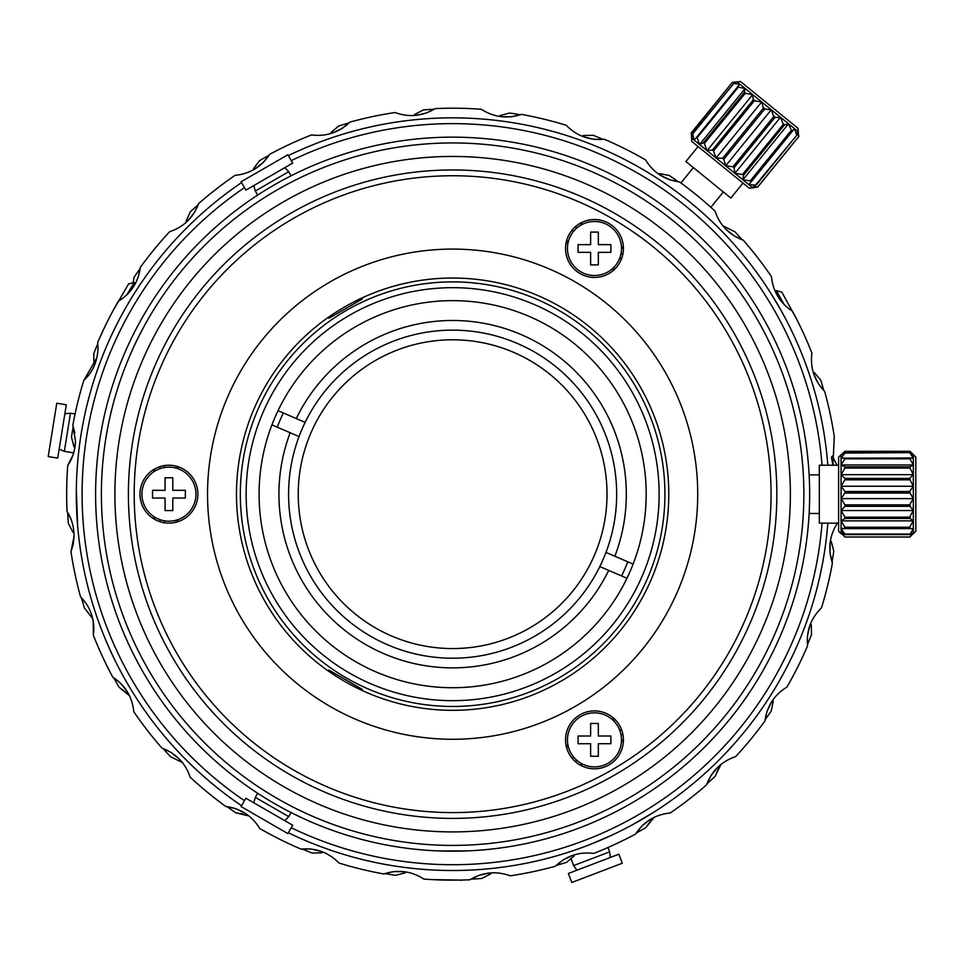 <?xml version="1.0" encoding="UTF-8"?>
<svg xmlns="http://www.w3.org/2000/svg" width="964" height="964" viewBox="0 0 964 964"><rect width="100%" height="100%" fill="white"/><g stroke="black" fill="none" stroke-linecap="round" stroke-linejoin="round"><path stroke-width="1.45" d="M433.33 705.588L425.522 704.732M240.337 494.183A212.285 212.285 0 0 0 452.634 706.467A212.285 212.285 0 0 0 664.919 494.183A212.285 212.285 0 0 0 452.634 281.886A212.285 212.285 0 0 0 240.337 494.183M246.133 494.183A206.501 206.501 0 0 0 452.634 700.671A206.501 206.501 0 0 0 659.123 494.183A206.501 206.501 0 0 0 452.634 287.682A206.501 206.501 0 0 0 246.133 494.183M646.181 494.183A193.547 193.547 0 0 0 452.634 300.635A193.547 193.547 0 0 0 259.087 494.183A193.547 193.547 0 0 0 452.634 687.73A193.547 193.547 0 0 0 646.181 494.183M283.332 412.99A187.763 187.763 0 0 0 277.234 427.173M433.33 282.765L423.678 283.874M621.635 575.954A187.763 187.763 0 0 0 627.793 561.795M471.926 282.765L479.735 283.633M159.831 468.745A293.9 293.9 0 0 1 160.024 466.636A293.9 293.9 0 0 0 159.831 468.745M575.086 226.998A293.9 293.9 0 0 1 577.002 227.89A293.9 293.9 0 0 0 575.086 226.998M621.057 253.327A293.9 293.9 0 0 1 622.78 254.544A293.9 293.9 0 0 0 621.057 253.327M153.77 471.818A299.696 299.696 0 0 1 153.963 469.408M580.509 223.142A299.696 299.696 0 0 1 582.69 224.178M621.419 246.543A299.696 299.696 0 0 1 623.419 247.917M623.419 740.436A299.696 299.696 0 0 1 621.419 741.81M582.69 764.175A299.696 299.696 0 0 1 580.509 765.211M153.963 518.957A299.696 299.696 0 0 1 153.77 516.535M622.78 733.809A293.9 293.9 0 0 1 621.057 735.026A293.9 293.9 0 0 0 622.78 733.809M577.002 760.463A293.9 293.9 0 0 1 575.086 761.355A293.9 293.9 0 0 0 577.002 760.463M160.024 521.717A293.9 293.9 0 0 1 159.831 519.62A293.9 293.9 0 0 0 160.024 521.717M716.589 762.404L712.842 766.043M709.106 769.573L706.612 771.875M736.171 741.617L737.761 739.786M803.47 630.323L802.819 631.974M825.69 543.672L825.1 547.938M825.16 547.528L825.051 548.227M824.28 435.005L824.702 437.728M821.69 420.557L821.364 418.954M734.869 231.746L722.759 225.769L734.869 231.746A385.395 385.395 0 0 1 742.135 239.783M814.46 372.779L820.786 380.19L814.279 372.514M832.402 456.334L836.921 464.973L832.281 456.032M831.305 541.792L833.776 551.215L831.257 541.479M811.218 624.865L811.531 634.601L811.242 624.539M773.14 701.382L771.284 710.938L773.236 701.069M721.048 764.307L719.168 767.224M718.999 767.501L715.059 776.418A385.395 385.395 0 0 1 707.022 783.684M654.207 817.255L651.724 819.689M651.495 819.918L645.675 827.739A385.395 385.395 0 0 1 636.228 833.029M574.026 856.008L566.615 862.334L574.303 855.827M490.471 873.95L481.831 878.469L490.772 873.83M405.013 872.854L395.589 875.324L405.338 872.806M321.771 852.742L312.203 853.08L322.157 852.779M242.904 813.99L235.867 812.833A385.395 385.395 0 0 1 226.998 806.615M235.867 812.833L249.001 815.978M312.203 853.08A385.395 385.395 0 0 1 302.178 848.995M395.589 875.324A385.395 385.395 0 0 1 384.901 873.577M481.831 878.469A385.395 385.395 0 0 1 471.022 879.132M566.615 862.334A385.395 385.395 0 0 1 556.216 865.395M645.675 827.739L654.207 817.267M715.059 776.418L721.036 764.307M771.284 710.938A385.395 385.395 0 0 1 765.067 719.819M811.531 634.601A385.395 385.395 0 0 1 807.446 644.639M833.776 551.215A385.395 385.395 0 0 1 832.028 561.904M820.786 380.19A385.395 385.395 0 0 1 823.846 390.589M127.525 693.658L119.066 687.224L129.55 695.755M92.785 618.804L84.965 608.633L92.785 618.804M659.834 173.665L669.39 175.52A385.395 385.395 0 0 1 678.27 181.738M669.39 175.52L659.521 173.568M583.316 135.599L593.053 135.273A385.395 385.395 0 0 1 603.09 139.358M593.053 135.273L582.991 135.562M500.244 115.499L509.667 113.029A385.395 385.395 0 0 1 520.355 114.776M509.667 113.029L499.93 115.547M414.785 114.403L423.425 109.896A385.395 385.395 0 0 1 434.234 109.221M423.425 109.896L414.484 114.523M331.23 132.345L338.641 126.019A385.395 385.395 0 0 1 349.04 122.97M338.641 126.019L330.965 132.526M253.761 168.435L259.581 160.614A385.395 385.395 0 0 1 269.028 155.325M259.581 160.614L253.532 168.664M186.257 220.852L190.197 211.935A385.395 385.395 0 0 1 198.235 204.669M190.197 211.935L186.1 221.13M133.972 277.415L133.213 282.717L133.972 277.415A385.395 385.395 0 0 1 140.19 268.546M94.05 363.488L93.725 353.752A385.395 385.395 0 0 1 97.81 343.726M93.725 353.752L94.026 363.814M73.951 446.561L71.481 437.138A385.395 385.395 0 0 1 73.228 426.45M71.481 437.138L73.999 446.886M72.854 532.02L68.348 523.38A385.395 385.395 0 0 1 67.673 512.571M68.348 523.38L72.975 532.321M84.483 608.163L84.965 608.633L84.483 608.163A385.395 385.395 0 0 1 81.422 597.764M119.066 687.224A385.395 385.395 0 0 1 113.776 677.776M170.387 756.607L182.497 762.584L170.387 756.607A385.395 385.395 0 0 1 163.121 748.57M821.075 417.581L821.208 418.207M114.897 494.183A337.725 337.725 0 0 1 452.634 156.445A337.725 337.725 0 0 1 790.36 494.183A337.725 337.725 0 0 1 452.634 831.908A337.725 337.725 0 0 1 114.897 494.183A337.725 337.725 0 0 1 452.634 156.445A337.725 337.725 0 0 1 790.36 494.183A337.725 337.725 0 0 1 452.634 831.908A337.725 337.725 0 0 1 114.897 494.183M803.868 494.183A351.233 351.233 0 0 1 452.634 845.416A351.233 351.233 0 0 1 101.389 494.183A351.233 351.233 0 0 1 452.634 142.937A351.233 351.233 0 0 1 803.868 494.183M809.652 494.183A357.029 357.029 0 0 1 452.634 851.2A357.029 357.029 0 0 1 95.605 494.183A357.029 357.029 0 0 1 452.634 137.153A357.029 357.029 0 0 1 809.652 494.183M438.15 850.911L467.106 850.911M166.29 738.364L172.556 745.534M172.893 745.907L168.302 740.714M168.085 740.46L165.362 737.279M164.097 735.785L157.686 727.916M162.434 733.785L161.072 732.122M160.277 731.134L157.614 727.82M198.307 771.562L208.525 780.587M196.789 770.164L195.379 768.85M188.836 762.56L196.041 769.465M196.849 770.212L197.584 770.899M207.935 780.093L210.08 781.912M208.465 780.539L203.211 775.984M201.85 774.767L200.789 773.815M344.413 854.61L335.183 851.706M329.363 849.742L330.049 849.983M330.23 850.043L330.917 850.272M343.509 854.333L342.642 854.068M330.748 850.224L333.484 851.14M326.989 848.91L325.663 848.441M336.834 852.248L339.147 852.983M496.279 867.962L497.52 867.817M498.316 867.721L504.232 866.949M499.846 867.528L498.991 867.636M591.788 843.825L613.14 834.559M623.563 829.45L620.683 830.896L623.563 829.45M653.074 812.688L651.483 813.676M651.122 813.905L649.29 815.038M632.179 824.907L653.785 812.23M642.349 819.183L638.168 821.581M634.372 823.714L633.722 824.063M754.74 718.566L756.246 716.529M755.258 717.867L752.715 721.265M749.751 725.133L750.245 724.494M755.945 716.927L757.379 714.963M752.788 721.168L752.294 721.819M746.305 729.507L750.811 723.759M751.98 722.241L752.691 721.289M776.514 685.814L775.189 688.031M774.14 689.754L773.514 690.778M769.911 696.55L769.465 697.249M767.995 699.527L769.296 697.502M770.164 696.153L773.285 691.152M774.225 689.621L777.37 684.344M820.087 575.388L822.774 562.12A376.322 376.322 0 0 1 820.087 575.388L820.039 575.604M827.136 531.14L826.871 533.707M826.654 535.719L826.522 536.912M825.184 547.287L825.533 544.793M825.75 543.202L826.389 538.081M826.678 535.562L827.04 532.104M827.1 531.489L827.293 529.453M827.835 523.127A376.322 376.322 0 0 1 288.344 832.751M241.193 805.482L241.554 805.735A376.322 376.322 0 0 1 76.337 489.423L77.674 526.32M77.409 523.054L76.879 515.101M76.59 479.638L76.734 476.144M70.553 518.198L67.046 511.559A385.974 385.974 0 0 1 67.721 465.467L72.89 455.321M67.046 511.559C71.649 518.596 73.987 526.778 74.083 536.105L70.987 551.83L73.204 544.323M86.085 603.488L80.578 596.933A385.974 385.974 0 0 1 70.987 551.83M80.578 596.933C89.23 605.549 93.665 616.297 93.882 629.179L93.388 635.312L93.159 620.587M120.38 683.042L112.776 677.138A385.974 385.974 0 0 1 93.388 635.312M112.776 677.138C125.248 685.32 132.261 696.839 133.791 711.709A385.974 385.974 0 0 0 162.012 748.172C175.99 753.366 185.389 763.042 190.197 777.213A385.974 385.974 0 0 0 225.817 806.482C240.602 808.435 251.917 815.773 259.75 828.51A385.974 385.974 0 0 0 300.997 849.115C315.843 847.73 328.507 852.369 338.991 863.045A385.974 385.974 0 0 0 383.78 873.962C397.951 869.299 411.327 871.01 423.919 879.084A385.974 385.974 0 0 0 470.01 879.758C482.795 872.071 496.219 870.757 510.281 875.818A385.974 385.974 0 0 0 555.385 866.226C566.121 855.875 578.918 851.61 593.764 853.429A385.974 385.974 0 0 0 635.589 834.029C643.771 821.557 655.291 814.544 670.161 813.014A385.974 385.974 0 0 0 706.624 784.804C711.818 770.814 721.494 761.415 735.665 756.607A385.974 385.974 0 0 0 764.934 720.988C766.886 706.202 774.225 694.887 786.961 687.055A385.974 385.974 0 0 0 807.567 645.808C806.181 630.962 810.82 618.298 821.497 607.826A385.974 385.974 0 0 0 832.414 563.024C827.751 548.853 829.462 535.478 837.535 522.886M830.137 542.346L830.064 553.011M830.149 553.685L832.414 563.024M809.953 625.142L807.507 635.529M807.446 636.204L807.567 645.808M771.851 701.37L767.163 710.95M766.946 711.589L764.934 720.988M717.746 767.211L711.034 775.502M710.685 776.08L706.624 784.804M650.375 819.34L641.879 826.028M641.494 826.425L635.589 834.029M573.05 855.189L563.362 859.78M562.819 860.129L555.385 866.226M489.712 872.938L479.156 875.276M478.638 875.469L470.01 879.758M404.458 871.685L393.794 871.613M393.119 871.697L383.78 873.962M321.663 851.501L311.276 849.055M310.601 848.995L300.997 849.115M245.434 813.399L235.855 808.712M235.216 808.495L225.817 806.482M179.605 759.295L171.303 752.583M170.724 752.233L162.012 748.172M127.465 691.923L120.777 683.428M73.24 544.154L74.083 536.105M72.288 523.042L71.685 521.15M824.015 554.987L824.304 553.179M726.603 752.173L727.808 750.884M699.876 777.888L701.214 776.719M677.656 795.818L675.439 797.457M469.034 870.143L469.649 870.118M98.015 348.498L97.689 342.545L98.015 348.498C97.472 361.416 92.725 372.104 83.76 380.539L96.942 357.656M73.529 453.429L74.758 448.381M74.891 447.585L75.481 440.958C75.156 450.333 72.565 458.503 67.721 465.467M822.039 523.127A370.538 370.538 0 0 1 291.248 827.727M244.458 800.71A370.538 370.538 0 0 1 244.458 187.643M291.248 160.627A370.538 370.538 0 0 1 822.039 465.226M76.337 489.423A376.322 376.322 0 0 1 241.554 182.618M288.344 155.602A376.322 376.322 0 0 1 827.835 465.226M432.318 879.614L459.406 880.096M74.831 432.86L72.842 425.329L75.481 440.958M72.842 425.329A385.974 385.974 0 0 1 83.76 380.539M97.689 342.545A385.974 385.974 0 0 1 118.295 301.298C131.032 293.466 138.382 282.151 140.322 267.365A385.974 385.974 0 0 1 169.604 231.746C183.763 226.938 193.439 217.539 198.632 203.561A385.974 385.974 0 0 1 235.096 175.34C249.965 173.809 261.497 166.796 269.667 154.324A385.974 385.974 0 0 1 311.493 134.936C326.338 136.743 339.135 132.478 349.884 122.127A385.974 385.974 0 0 1 394.975 112.535C409.037 117.608 422.461 116.295 435.246 108.595A385.974 385.974 0 0 1 481.337 109.269C493.93 117.343 507.305 119.054 521.476 114.391A385.974 385.974 0 0 1 566.278 125.308C576.749 135.984 589.414 140.624 604.259 139.238A385.974 385.974 0 0 1 645.506 159.843C653.339 172.58 664.654 179.931 679.439 181.871A385.974 385.974 0 0 1 715.059 211.152C719.867 225.311 729.266 234.987 743.256 240.181A385.974 385.974 0 0 1 771.465 276.644C772.995 291.514 780.009 303.045 792.48 311.215A385.974 385.974 0 0 1 811.881 353.041C810.061 367.887 814.327 380.684 824.678 391.432A385.974 385.974 0 0 1 834.27 436.523L832.944 465.226L831.39 457.105M126.742 295.008L134.189 282.476L135.562 283.283L138.105 277.367M138.346 276.668L140.322 267.365M187.51 221.154L194.222 212.851M194.571 212.273L198.632 203.561M254.894 169.013L263.377 162.326M263.762 161.928L269.667 154.324M332.206 133.165L341.895 128.574M342.437 128.224L349.884 122.127M415.556 115.427L426.112 113.077M426.618 112.884L435.246 108.595M500.798 116.668L511.462 116.74M512.137 116.656L521.476 114.391M583.594 136.852L593.981 139.298M594.655 139.37L604.259 139.238M659.822 174.954L669.402 179.641M670.04 179.858L679.439 181.871M725.663 229.058L733.953 235.77M734.532 236.12L743.256 240.181M796.626 319.132L781.864 292.14L776.321 290.586L784.19 304.636L777.828 296.502M813.64 373.755L818.231 383.443M818.581 383.985L824.678 391.432M790.914 329.302L790.384 328.206M798.337 345.486L794.77 337.448M796.433 341.148L796.975 342.365M799.409 348.016L801.735 353.643M806.723 366.742L809.615 375.08M807.965 370.236L808.302 371.236M802.325 355.113L799.771 348.86M805.386 363.103L803.024 356.897M821.063 417.496L821.292 418.593M827.305 458.912L827.377 459.768M827.69 463.323L827.1 456.828M205.935 778.358L203.994 776.671M202.898 775.707L205.187 777.719M648.049 815.785L649.037 815.183M636.409 822.569L635.156 823.28M636.83 822.34L637.541 821.943M637.963 821.702L639.144 821.039M639.674 820.726L640.349 820.34M641.012 819.954L638.337 821.497M649.278 815.038L647.844 815.906M646.736 816.58L643.699 818.388M772.14 693.008L771.754 693.622M776.261 686.235L774.285 689.513M773.984 690.007L773.429 690.911M826.618 536.008L826.425 537.755M826.232 539.322L825.738 543.31M827.088 531.634L826.69 535.442M778.322 305.636L780.009 308.588M771.718 294.671L772.562 296.032M775.008 300.033L775.442 300.756M772.14 295.358L772.694 296.237M773.634 297.755L774.056 298.454M775.177 300.298L775.803 301.346M755.535 270.86L754.74 269.787M752.089 266.257L754.39 269.317M761.307 278.909L759.921 276.945M758.993 275.632L755.366 270.631M754.463 269.414L750.751 264.522M751.787 265.871L753.342 267.932M754.559 269.534L755.27 270.51M759.271 276.017L759.74 276.692M781.045 310.432L770.899 293.357M778.189 305.407L777.297 303.877M776.116 301.877L778.129 305.311M772.658 296.177L772.128 295.321M780.31 309.119L780.876 310.131M778.647 306.203L778.153 305.347M197.427 770.754L195.909 769.344M191.173 764.85L192.957 766.561M193.921 767.477L199.44 772.598M623.419 739.858A28.944 28.944 0 0 0 594.475 710.914A28.944 28.944 0 0 0 565.531 739.858A28.944 28.944 0 0 0 594.475 768.814A28.944 28.944 0 0 0 623.419 739.858M623.419 248.495A28.944 28.944 0 0 0 594.475 219.539A28.944 28.944 0 0 0 565.531 248.495A28.944 28.944 0 0 0 594.475 277.439A28.944 28.944 0 0 0 623.419 248.495M197.885 494.183A28.944 28.944 0 0 0 168.941 465.226A28.944 28.944 0 0 0 139.985 494.183A28.944 28.944 0 0 0 168.941 523.127A28.944 28.944 0 0 0 197.885 494.183M771.055 494.183A318.433 318.433 0 0 1 452.634 812.604A318.433 318.433 0 0 1 134.201 494.183A318.433 318.433 0 0 1 452.634 175.749A318.433 318.433 0 0 1 771.055 494.183M776.851 494.183A324.217 324.217 0 0 1 452.634 818.4A324.217 324.217 0 0 1 128.405 494.183A324.217 324.217 0 0 1 452.634 169.953A324.217 324.217 0 0 1 776.851 494.183M697.719 494.183A245.097 245.097 0 0 1 452.634 739.268A245.097 245.097 0 0 1 207.537 494.183A245.097 245.097 0 0 1 452.634 249.086A245.097 245.097 0 0 1 697.719 494.183M236.481 494.183A216.141 216.141 0 0 1 452.634 278.03A216.141 216.141 0 0 1 668.775 494.183A216.141 216.141 0 0 1 452.634 710.323A216.141 216.141 0 0 1 236.481 494.183M621.491 739.858A27.016 27.016 0 0 0 594.475 712.842A27.016 27.016 0 0 0 567.459 739.858A27.016 27.016 0 0 0 594.475 766.886A27.016 27.016 0 0 0 621.491 739.858M598.331 743.726L610.875 743.726L610.875 736.002L598.331 736.002L598.331 723.458L590.619 723.458L590.619 736.002L578.075 736.002L578.075 743.726L590.619 743.726L590.619 756.27L598.331 756.27L598.331 743.726M172.797 498.039L185.341 498.039L185.341 490.315L172.797 490.315L172.797 477.77L165.073 477.77L165.073 490.315L152.529 490.315L152.529 498.039L165.073 498.039L165.073 510.583L172.797 510.583L172.797 498.039M195.957 494.183A27.016 27.016 0 0 0 168.941 467.154A27.016 27.016 0 0 0 141.913 494.183A27.016 27.016 0 0 0 168.941 521.199A27.016 27.016 0 0 0 195.957 494.183M621.491 248.495A27.016 27.016 0 0 0 594.475 221.479A27.016 27.016 0 0 0 567.459 248.495A27.016 27.016 0 0 0 594.475 275.511A27.016 27.016 0 0 0 621.491 248.495M598.331 252.351L610.875 252.351L610.875 244.639L598.331 244.639L598.331 232.095L590.619 232.095L590.619 244.639L578.075 244.639L578.075 252.351L590.619 252.351L590.619 264.895L598.331 264.895L598.331 252.351M777.43 292.562L776.068 293.333M460.455 880.072L432.221 879.614M463.298 880.011L460.262 880.277M113.162 310.504L128.61 283.898L134.189 282.476M245.892 190.137L292.695 163.121L287.862 154.758L241.072 181.774L245.892 190.137M253.761 185.594L255.315 191.017L288.742 171.713L291.092 175.785M328.278 317.385L328.808 318.313L362.235 299.009L361.705 298.093M838.608 465.226L819.304 465.226L819.304 523.127L838.608 523.127M910.016 458.828L913.33 464.985L910.016 466.853L844.934 466.853L841.066 464.985L844.934 458.828L910.016 458.828L910.016 457.972L841.066 458.165L844.934 453.056L910.016 452.646L844.934 452.646L841.066 454.863L844.934 451.309L838.608 457.081L838.608 531.272L841.066 533.743L841.066 532.935L843.982 532.935M844.934 451.309L910.016 451.309L915.8 457.081L915.8 531.272L910.016 536.647M910.016 534.418L913.33 532.935L910.016 537.044L844.934 537.044L841.488 533.49M910.016 534.056L844.934 534.056L841.066 528.597L844.934 528.188L913.33 528.597L910.016 534.598L844.934 534.598L841.066 532.935L844.934 537.044M910.016 527.236L844.934 527.236L841.066 520.873L844.934 518.451L910.016 518.451L913.33 520.873L910.016 526.513L910.016 528.188M910.016 517.162L844.934 517.162L841.066 510.546L844.934 506.341L910.016 506.341L913.33 510.546L910.016 516.415L910.016 518.451M910.016 504.859L844.934 504.859L841.066 498.617L844.934 493.038L910.016 493.038L913.33 498.617L910.016 504.148L910.016 506.341M910.016 491.495L844.934 491.495L841.066 486.254L844.934 479.843L910.016 479.843L913.33 486.254L910.016 490.905L910.016 493.038M844.934 466.853L844.934 468.058L910.016 468.058L913.33 474.662L910.016 477.975L910.016 479.843M913.33 454.61L910.016 451.369M910.016 453.056L913.33 458.165L913.33 454.863L910.016 452.887M844.934 457.972L844.934 458.828M841.066 454.61L841.066 464.985L913.33 464.985L913.33 458.165L910.016 457.996M910.016 466.853L910.016 468.058M842.898 532.935L841.066 530.188L842.006 530.188M910.016 536.984L844.934 536.984M910.016 478.397L844.934 478.397L841.066 474.662L841.066 528.597L913.33 528.597L913.33 533.743M844.934 527.236L844.934 528.188M841.066 520.873L913.33 520.873L913.33 528.597M844.934 517.162L844.934 518.451M841.066 510.546L913.33 510.546L913.33 520.873M844.934 504.859L844.934 506.341M841.066 498.617L913.33 498.617L913.33 510.546M844.934 491.495L844.934 493.038M841.066 486.254L913.33 486.254L913.33 498.617M844.934 478.397L844.934 479.843M841.066 464.985L841.066 474.662L913.33 474.662L913.33 486.254M841.066 474.662L844.934 468.058M841.066 528.597L841.066 532.935M272.764 813.736L245.892 798.216L241.072 806.579L287.862 833.595L292.695 825.232L272.764 813.736M291.092 812.568L288.742 816.641L255.315 797.349L253.761 802.759M361.705 690.272L362.235 689.344L328.808 670.04L328.278 670.968M733.749 83.494L739.822 84.157L694.213 140.214L692.67 133.984L733.749 83.494L692.357 133.719L691.622 138.105L691.284 132.851L732.351 82.362L740.485 81.518L798.047 128.345L798.554 136.225M691.284 132.851L691.766 141.407L749.329 188.221L752.8 187.872L752.197 187.377L755.945 185.45L797.011 134.96L755.523 185.112L748.859 184.666L792.071 130.947L794.469 128.61L796.589 134.623M698.093 146.552L685.91 161.518L727.953 195.716L730.833 198.054L743.003 183.076M744.509 92.255L703.443 142.744L699.539 144.552L745.148 88.483L744.341 92.122L746.028 93.496L752.679 94.617L753.161 99.292L755.174 100.931L761.681 101.943L763.199 107.462L765.344 109.209L771.272 109.739L773.477 115.813L775.538 117.5L780.515 117.259L782.973 123.549L784.756 124.995L788.516 123.766L791.336 130.345L750.269 180.834L742.907 179.822L743.485 175.315L784.551 124.826M753.499 99.569L712.42 150.047L707.07 150.673L752.679 94.617L797.806 131.321L798.867 136.478L757.8 186.968L752.197 187.377L748.859 184.666L794.469 128.61M691.417 137.936L707.07 150.673L704.383 143.503L745.449 93.026M712.42 150.047L713.541 150.962L754.619 100.473M763.657 107.835L722.59 158.325L716.071 158L713.541 150.962M707.07 150.673L716.071 158L761.681 101.943M722.59 158.325L723.783 159.289L764.862 108.812M774.02 116.258L732.953 166.748L725.675 165.808L723.783 159.289M716.071 158L725.675 165.808L771.272 109.739M732.953 166.748L734.098 167.688L775.177 117.198M783.551 124.019L742.485 174.508L734.917 173.327L734.098 167.688M725.675 165.808L734.917 173.327L780.515 117.259M742.485 174.508L743.485 175.315M734.917 173.327L742.907 179.822L788.516 123.766M750.269 180.834L751.004 181.437M791.336 130.345L792.071 130.947M796.866 134.84L797.806 131.321L798.397 131.803M752.8 187.872L757.8 186.968M798.819 136.442L757.752 186.92M737.014 81.88L732.399 82.398M696.526 137.117L697.189 137.659L738.255 87.17L745.148 88.483L737.231 82.048L733.616 83.398M737.593 86.627L738.255 87.17M699.539 144.552L697.189 137.659M703.443 142.744L704.383 143.503M608.019 847.489L609.67 851.851L573.616 865.6L576.834 870.227M585.63 866.877L568.35 873.468L571.785 882.482L622.274 863.226L618.84 854.212L585.63 866.877M73.698 452.851L64.347 451.345L70.468 413.243L64.853 413.725M63.66 421.16L66.299 404.747L56.768 403.217L48.2 456.575L57.732 458.105L63.66 421.16M571.881 230.396A289.477 289.477 0 0 1 573.688 231.227M619.816 257.858A289.477 289.477 0 0 1 621.443 259.015M621.443 729.338A289.477 289.477 0 0 1 619.816 730.495M573.688 757.126A289.477 289.477 0 0 1 571.881 757.957M164.567 522.789A289.477 289.477 0 0 1 164.374 520.813M164.374 467.552A289.477 289.477 0 0 1 164.567 465.564M299.045 436.547A164.037 164.037 0 0 1 517.728 343.606A164.037 164.037 0 0 1 599.825 566.579A164.037 164.037 0 0 1 387.54 644.747A164.037 164.037 0 0 1 299.045 436.547L272.426 425.1M310.794 433.198A154.385 154.385 0 0 1 513.607 352.342A154.385 154.385 0 0 1 594.463 555.156A154.385 154.385 0 0 1 391.649 636.011A154.385 154.385 0 0 1 310.794 433.198M626.455 578.026L599.825 566.579M278.524 410.917L305.142 422.365M605.982 552.42L614.851 556.24A173.689 173.689 0 0 0 521.536 334.737A173.689 173.689 0 0 0 296.273 418.545M632.601 563.868L614.851 556.24M608.706 570.399A173.689 173.689 0 0 1 383.72 653.616A173.689 173.689 0 0 1 290.176 432.74M613.731 270.113A275.969 275.969 0 0 0 612.116 268.956M567.929 243.446A275.969 275.969 0 0 0 566.133 242.627M178.027 466.697A275.969 275.969 0 0 0 177.834 468.673M615.153 268.751A277.897 277.897 0 0 0 613.562 267.618M568.374 241.53A277.897 277.897 0 0 0 566.591 240.711M176.147 466.142A277.897 277.897 0 0 0 175.954 468.082M175.954 520.271A277.897 277.897 0 0 0 176.147 522.211M566.591 747.642A277.897 277.897 0 0 0 568.374 746.835M613.562 720.735A277.897 277.897 0 0 0 615.153 719.602M177.834 519.692A275.969 275.969 0 0 0 178.027 521.657M566.133 745.726A275.969 275.969 0 0 0 567.929 744.907M612.116 719.397A275.969 275.969 0 0 0 613.731 718.252M154.361 516.933A299.129 299.129 0 0 0 154.553 519.295M579.906 764.874A299.129 299.129 0 0 0 582.063 763.862M621.467 741.111A299.129 299.129 0 0 0 623.419 739.762M623.419 248.604A299.129 299.129 0 0 0 621.467 247.254M582.063 224.492A299.129 299.129 0 0 0 579.906 223.479M154.553 469.058A299.129 299.129 0 0 0 154.361 471.42M913.33 464.985L913.33 474.662M745.148 88.483L752.679 94.617M742.907 179.822L748.859 184.666M257.665 195.09L255.315 191.017M284.826 167.664L288.742 171.713M809.133 513.475L819.304 513.475M809.133 474.878L819.304 474.878M257.665 793.276L255.315 797.349M284.826 820.689L288.742 816.641M710.866 207.308L723.349 191.969M680.921 182.955L693.405 167.603M570.857 858.37L573.616 865.6M610.345 857.454L609.67 851.851M75.084 413.978L70.468 413.243M59.166 449.128L64.347 451.345"/></g></svg>
